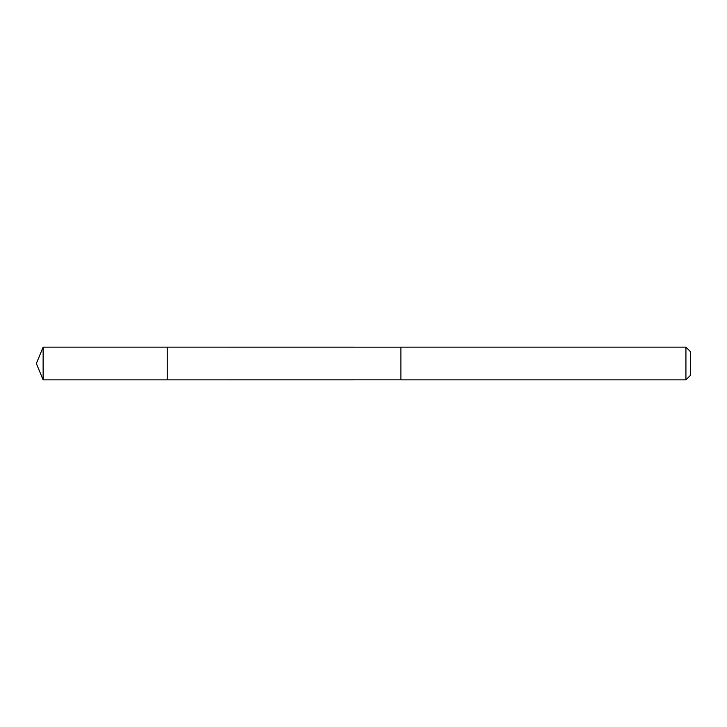 <?xml version="1.0" encoding="UTF-8"?>
<svg xmlns="http://www.w3.org/2000/svg" width="727" height="727" viewBox="0 0 727 727"><rect width="100%" height="100%" fill="white"/><g stroke="black" fill="none" stroke-linecap="round" stroke-linejoin="round"><path stroke-width="1.09" d="M167.21 376.531L167.21 347.142L43.129 347.142L43.129 379.857L167.21 379.857L167.21 347.142L400.886 347.152L400.886 379.848L167.21 379.857L167.21 376.531M400.886 347.142L400.886 379.857L685.924 379.857L685.924 347.142L400.886 347.142M685.924 347.142L690.65 351.868L690.65 375.132L685.924 379.857M167.21 379.857L43.129 379.857L36.35 363.5L43.129 379.857M36.35 363.5L43.129 347.142"/></g></svg>
